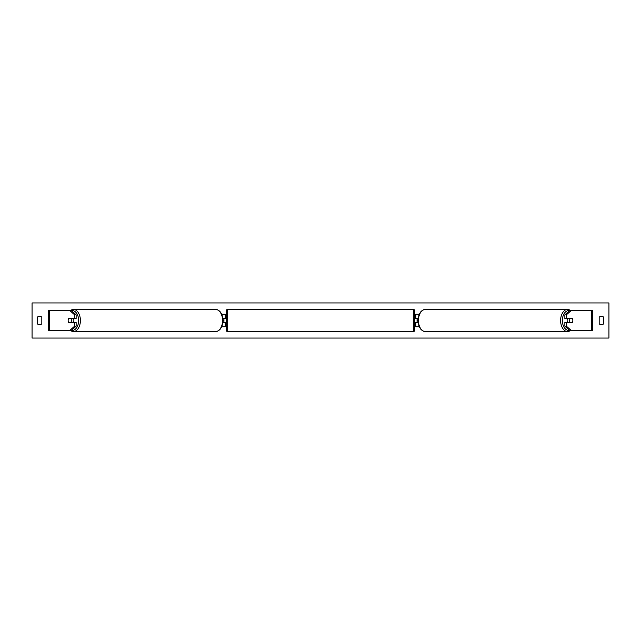 <?xml version="1.0" encoding="UTF-8"?>
<svg xmlns="http://www.w3.org/2000/svg" width="641" height="641" viewBox="0 0 641 641"><rect width="100%" height="100%" fill="white"/><g stroke="black" fill="none" stroke-linecap="round" stroke-linejoin="round"><path stroke-width="0.96" d="M221.73 326.774L225.183 326.774L225.183 322.503L222.908 322.503M225.183 318.745L225.183 314.226L221.73 314.226M223.933 318.497L225.44 318.745L225.44 317.992L226.441 317.992M223.933 318.745L223.933 322.503M222.908 318.497L225.183 318.497M76.135 314.811L74.596 314.811L69.757 310.468L71.295 310.468L76.135 314.811L76.135 318.497L68.787 318.497A2.508 1.611 -90 0 0 68.146 320.5A2.508 1.611 -90 0 0 68.787 322.503L74.596 322.503L74.596 326.189L76.135 326.189L76.135 322.503L74.596 322.503M76.135 326.189L71.295 330.532L48.355 330.532L48.355 310.468L69.757 310.468M74.596 318.497L74.596 314.811M69.757 330.532L74.596 326.189M564.865 314.811L564.865 318.497L572.213 318.497A2.508 1.611 -90 0 1 572.854 320.5A2.508 1.611 -90 0 1 572.213 322.503L566.404 322.503L566.404 326.189L564.865 326.189L569.705 330.532L592.645 330.532L592.645 310.468L569.705 310.468L564.865 314.811L566.404 314.811L571.243 310.468M564.865 326.189L564.865 322.503L566.404 322.503M566.404 318.497L566.404 314.811M571.243 330.532L566.404 326.189M419.27 326.774L415.817 326.774L415.817 322.503L418.092 322.503M415.817 318.745L415.817 314.226L419.27 314.226M417.067 318.497L417.067 322.503M418.092 318.497L415.817 318.497M227.691 309.339L227.691 331.661A1.258 1.258 0 0 1 226.441 330.411L226.441 310.589A1.258 1.258 0 0 1 227.691 309.339L413.309 309.339A1.258 1.258 0 0 1 414.559 310.589L414.559 330.411A1.258 1.258 0 0 1 413.309 331.661L413.309 309.339M227.691 331.661L413.309 331.661M226.441 323.008L225.44 323.008L225.44 322.255L223.933 322.255M414.559 323.008L415.56 323.008L415.56 322.255L417.067 322.255M417.067 318.745L415.56 318.745L415.56 317.992L414.559 317.992M73.226 318.497A2.508 1.611 90 0 1 73.867 320.5A2.508 1.611 90 0 1 73.226 322.503M70.911 322.255L68.611 322.255A2.508 1.611 90 0 1 68.146 320.5A2.508 1.611 90 0 1 68.611 318.745L70.911 318.745A2.508 1.611 90 0 1 71.367 320.5A2.508 1.611 90 0 1 70.911 322.255L72.641 322.255A2.508 1.611 90 0 1 72.457 322.503M72.457 318.497A2.508 1.611 90 0 1 72.641 318.745L70.911 318.745M32.05 338.055L32.05 302.945L608.95 302.945L608.95 338.055L32.05 338.055M37.314 317.239L37.314 323.761A3.133 3.133 0 0 0 41.833 323.761L41.833 317.239A3.133 3.133 0 0 0 37.314 317.239M599.167 323.761L599.167 317.239A3.133 3.133 0 0 1 603.686 317.239L603.686 323.761A3.133 3.133 0 0 1 599.167 323.761M567.774 318.497A2.508 1.611 90 0 0 567.133 320.5A2.508 1.611 90 0 0 567.774 322.503M572.854 320.5A2.508 1.611 90 0 0 572.389 318.745L570.089 318.745A2.508 1.611 90 0 0 569.633 320.5A2.508 1.611 90 0 0 570.089 322.255L572.389 322.255A2.508 1.611 90 0 0 572.854 320.5M570.089 318.745L568.359 318.745A2.508 1.611 90 0 1 568.543 318.497M570.089 322.255L568.359 322.255A2.508 1.611 90 0 0 568.543 322.503M49.293 330.532L49.293 310.468M591.707 330.532L591.707 310.468M71.512 330.339A9.911 6.37 -90 0 0 78.627 320.5A9.911 6.37 -90 0 0 71.512 310.661M80.389 320.5A11.161 7.171 90 0 1 73.218 331.661L215.4 331.661A11.161 7.171 -90 0 0 222.579 320.5A11.161 7.171 -90 0 0 215.4 309.339L73.218 309.339A11.161 7.171 90 0 1 80.389 320.5M569.488 330.339A9.911 6.37 -90 0 1 562.373 320.5A9.911 6.37 -90 0 1 569.488 310.661M567.782 309.339A11.161 7.171 90 0 0 560.611 320.5A11.161 7.171 90 0 0 567.782 331.661L425.6 331.661A11.161 7.171 -90 0 1 418.421 320.5A11.161 7.171 -90 0 1 425.6 309.339L567.782 309.339L571.155 310.468M69.845 330.532L73.218 331.661M215.4 309.339C219.991 309.915 222.531 313.633 223.028 320.5C222.531 327.367 219.991 331.085 215.4 331.661M69.845 310.468L73.218 309.339M425.6 331.661C421.009 331.085 418.469 327.367 417.972 320.5C418.469 313.633 421.009 309.915 425.6 309.339M571.155 330.532L567.782 331.661"/></g></svg>

